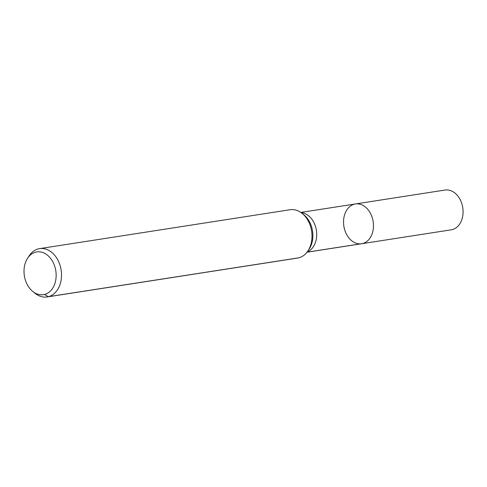 <?xml version="1.0" encoding="UTF-8"?>
<svg xmlns="http://www.w3.org/2000/svg" width="487" height="487" viewBox="0 0 487 487"><rect width="100%" height="100%" fill="white"/><g stroke="black" fill="none" stroke-linecap="round" stroke-linejoin="round"><path stroke-width="0.73" d="M355.419 203.962A20.131 14.817 81.2 0 1 373.152 221.579A20.131 14.817 81.2 0 1 361.598 243.743A20.131 14.817 81.2 0 1 343.974 226.802A20.131 14.817 81.2 0 1 354.426 204.163A20.131 14.817 81.2 0 1 355.419 203.962A20.131 14.817 81.2 0 1 373.152 221.579A20.131 14.817 81.2 0 1 361.598 243.743L451.212 229.827A20.131 14.817 81.2 0 0 452.198 229.627A20.131 14.817 81.2 0 0 462.65 206.987A20.131 14.817 81.2 0 0 445.033 190.046L300.838 212.435M35.703 252.144A21.629 15.919 81.2 0 1 56.084 277.395A21.629 15.919 81.2 0 1 32.787 291.47A21.629 15.919 81.2 0 1 27.619 258.201A21.629 15.919 81.2 0 1 35.703 252.144M27.619 258.201L29.263 255.724A24.453 18.001 81.2 0 1 38.4 248.875A24.453 18.001 81.2 0 1 39.599 248.632A24.453 18.001 81.2 0 1 61.137 270.035A24.453 18.001 81.2 0 1 47.105 296.954A24.453 18.001 81.2 0 1 35.107 293.332L32.787 291.47M39.599 248.632L290.075 209.733A24.453 18.001 81.2 0 1 302.074 213.355A24.453 18.001 81.2 0 1 307.918 250.969A24.453 18.001 81.2 0 1 297.581 258.061L47.105 296.954M44.463 294.458L48.304 296.711L298.787 257.818M307.053 252.169L362.584 243.549M302.074 213.355L303.833 214.767A22.317 16.424 81.2 0 1 309.16 249.094L307.918 250.969M301.179 212.673A20.131 14.817 81.2 0 1 316.398 230.394A20.131 14.817 81.2 0 1 307.267 251.895M307.017 252.223L361.598 243.743"/></g></svg>
